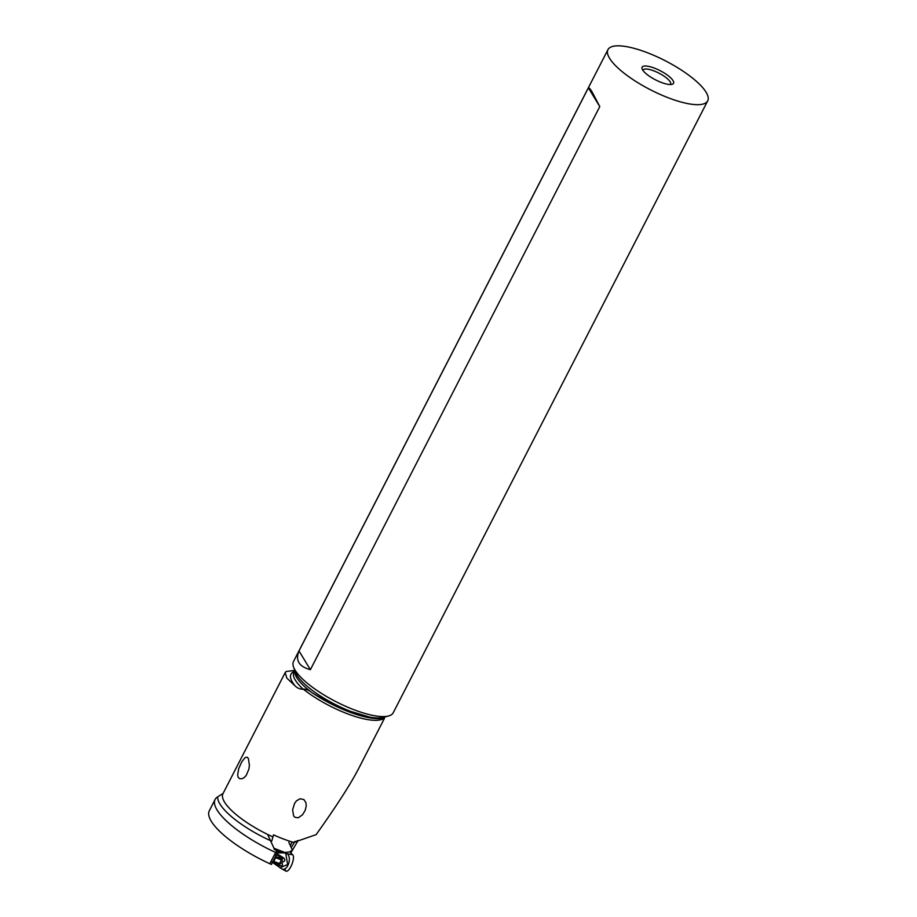 <?xml version="1.0" encoding="UTF-8"?>
<svg xmlns="http://www.w3.org/2000/svg" width="917" height="917" viewBox="0 0 917 917"><rect width="100%" height="100%" fill="white"/><g stroke="black" fill="none" stroke-linecap="round" stroke-linejoin="round"><path stroke-width="1.38" d="M275.857 852.558L277.496 851.606L284.706 852.455L290.059 851.904A3.53 1.032 -152.8 0 1 290.07 851.584A3.53 1.032 -152.8 0 1 290.185 851.457L292.385 850.048L290.781 853.177M271.879 861.957L279.674 865.659C282.321 866.129 283.089 865.281 282 863.115L282.551 862.026C285.13 861.178 285.496 859.814 283.651 857.911L281.301 858.22L276.418 854.323L277.243 853.899L276.567 852.925L278.802 852.821L277.496 851.606M278.802 852.821L284.694 852.936L282.917 852.168M279.983 867.734L287.651 864.525L285.772 853.509L283.124 852.214M277.243 853.899L283.651 857.911M276.074 856.776A4.413 1.467 -69 0 0 276.086 856.707L275.879 855.595L272.509 862.152L273.323 862.072A4.413 1.467 -69 0 0 273.369 862.037L276.074 856.776L282.436 859.229L281.301 858.22M274.813 854.335L275.879 855.595M272.509 862.152L271.512 861.865M273.369 862.037L279.731 864.49L274.16 862.863M280.212 851.675L274.172 849.36A4.413 1.467 -69 0 0 274.011 848.282L267.604 834.401M285.68 853.062L286.07 853.177C292.97 855.744 287.766 872.319 281.565 868.731L286.012 871.139A8.826 2.946 111 0 0 286.035 871.15A8.826 2.946 111 0 1 285.13 869.19M290.104 851.996L292.546 854.747A8.826 2.946 111 0 1 291.927 864.284A8.826 2.946 111 0 1 286.035 871.15A8.826 2.946 111 0 0 291.927 864.284A8.826 2.946 111 0 0 292.546 854.747L285.772 853.509M292.385 850.048L288.809 842.287L292.385 850.048L290.185 851.457A3.53 1.032 27.2 0 0 290.059 851.904M284.648 852.73L283.617 852.294M279.674 865.659L278.241 864.181M279.731 864.49L279.845 862.954L282 863.115M282.551 862.026L281.083 860.547L282.436 859.229M281.083 860.536L279.845 862.954M272.601 862.175L271.432 864.433A79.011 22.971 -152.8 0 1 269.827 863.734L275.616 852.466A79.011 22.971 27.2 0 0 277.232 853.165L275.742 849.956M275.937 855.687L277.232 853.165M223.095 793.411L217.753 796.816A67.732 19.693 27.2 0 0 215.105 799.486A67.732 19.693 27.2 0 0 275.616 852.466M384.383 718.481L358.49 768.87C350.443 784.402 336.31 806.33 316.124 834.642L293.658 842.414A54.607 15.876 -152.8 0 1 286.769 840.201A54.607 15.876 -152.8 0 1 273.541 834.871L271.696 841.198M294.346 671.462A52.533 15.268 27.2 0 0 295.194 685.996C297.417 688.174 300.088 689.252 303.206 689.217L303.252 689.114A54.607 15.876 27.2 0 0 351.062 715.111A54.607 15.876 27.2 0 0 384.601 717.667L384.487 717.335M295.194 685.996L286.78 678.053L285.21 672.551L286.138 671.508L294.804 670.396M294.598 841.668L295.32 841.359M245.275 757.442L241.847 761.672L238.707 768.618L237.606 775.094L238.214 777.364L239.612 778.682L241.985 778.774L244.14 777.639L246.18 775.495L248.897 769.134L249.401 765.282L248.45 758.703L247.326 757.259L245.275 757.442M292.626 809.871L293.578 815.752L294.85 817.276L298.277 817.815L302.576 814.709L305.166 810.376L306.221 806.112L305.98 802.833L303.94 799.59L300.054 798.764L296.466 800.85L294.609 803.326L292.649 809.677M291.262 847.606L294.827 841.554L293.658 842.414M291.526 851.733L298.117 840.476M269.827 863.734A67.732 19.693 -152.8 0 1 209.317 810.754L215.105 799.486M303.252 689.114C306.095 689.103 309.029 690.306 312.078 692.725L312.686 693.103C324.148 700.072 336.711 706.136 350.374 711.294A51.799 15.062 -152.8 0 1 295.515 672.287L293.589 667.129A56.063 16.3 -152.8 0 1 293.497 661.512L607.96 49.633A56.063 16.3 27.2 0 0 672.482 99.334A56.063 16.3 27.2 0 0 707.683 100.881A56.063 16.3 27.2 0 0 643.161 51.169A56.063 16.3 27.2 0 0 607.96 49.633M384.991 716.934A50.767 14.752 27.2 0 1 383.856 717.919L378.457 718.687L372.623 717.988L350.374 711.294M707.683 100.881L393.221 712.761A56.063 16.3 -152.8 0 1 388.602 715.959A56.063 16.3 -152.8 0 1 358.02 711.225A56.063 16.3 -152.8 0 1 293.589 667.129M588.382 87.849C588.966 87.482 590.25 88.903 592.21 92.136L599.787 106.59L310.393 669.685C298.999 666.648 295.205 660.4 298.988 650.944L588.382 87.849L599.787 106.59M662.441 82.839A17.652 5.135 -152.8 0 1 642.152 68.947A17.652 5.135 -152.8 0 1 653.202 67.675A17.652 5.135 -152.8 0 1 669.926 77.131A17.652 5.135 -152.8 0 1 672.069 84.33A17.652 5.135 -152.8 0 1 662.441 82.839M642.989 70.46A15.451 4.493 -152.8 0 1 643.115 70.07A15.451 4.493 -152.8 0 1 652.824 70.494A15.451 4.493 -152.8 0 1 670.602 84.192A15.451 4.493 -152.8 0 1 670.361 84.524M310.393 669.685L298.988 650.944M291.17 853.658L292.546 854.747M276.326 854.919L277.92 855.527M273.323 862.072L276.086 856.707M284.855 852.455L274.011 848.282M280.327 863.894L273.839 861.407M275.73 857.716L282.218 860.215M270.481 840.648A58.138 16.896 -152.8 0 1 217.753 796.816M272.578 836.751A54.607 15.876 -152.8 0 1 222.969 793.663L285.21 672.551M293.749 842.78L297.486 840.683M290.322 845.566L292.168 841.966M303.206 689.217A50.767 14.752 -152.8 0 1 293.887 672.344L294.838 670.487M294.896 670.636A50.767 14.752 27.2 0 0 312.078 692.725M376.807 718.63A56.373 16.391 -152.8 0 1 352.862 713.266A56.373 16.391 -152.8 0 1 312.686 693.103M388.602 715.959L383.295 717.392A51.799 15.062 -152.8 0 1 359.556 714.515M281.519 868.708L271.833 861.969"/></g></svg>
